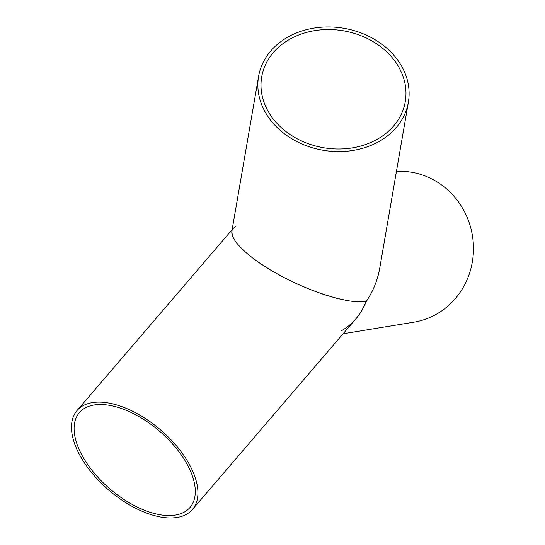 <?xml version="1.0" encoding="UTF-8"?>
<svg xmlns="http://www.w3.org/2000/svg" width="545" height="545" viewBox="0 0 545 545"><rect width="100%" height="100%" fill="white"/><g stroke="black" fill="none" stroke-linecap="round" stroke-linejoin="round"><path stroke-width="0.82" d="M343.105 333.778L413.819 322.197A76 71.824 -99.3 0 0 464.299 285.457A76 71.824 -99.3 0 0 462.262 207.686A76 71.824 -99.3 0 0 396.44 171.403M379.783 267.902C377.733 279.871 373.216 291.078 366.233 301.528C361.069 314.404 352.874 324.111 341.647 330.638M127.203 503.532A76 39.703 40.6 0 1 77.015 410.562A76 39.703 40.6 0 1 151.578 422.797A76 39.703 40.6 0 1 197.481 498.3A76 39.703 40.6 0 1 192.399 509.514A76 39.703 40.6 0 1 127.203 503.532M194.872 496.713A72.846 38.055 -139.4 0 0 150.876 424.337A72.846 38.055 -139.4 0 0 79.407 412.613A72.846 38.055 -139.4 0 0 109.933 488.926A72.846 38.055 -139.4 0 0 190.007 507.463A72.846 38.055 -139.4 0 0 194.872 496.713M192.399 509.514L356.859 317.715L361.757 310.704L366.233 301.528C349.692 304.342 310.902 292.44 278.624 274.653C246.238 256.906 226.134 236.441 233.212 228.423L235.89 226.427M270.715 51.005A76 61.871 -170.2 0 1 360.531 32.748A76 61.871 -170.2 0 1 408.382 102.194A76 61.871 -170.2 0 1 322.967 150.236A76 61.871 -170.2 0 1 258.596 76.348A76 61.871 -170.2 0 1 270.715 51.005M273.324 52.593A72.846 59.303 9.8 0 0 261.702 76.879A72.846 59.303 9.8 0 0 323.403 147.709A72.846 59.303 9.8 0 0 405.276 101.656A72.846 59.303 9.8 0 0 359.407 35.098A72.846 59.303 9.8 0 0 273.324 52.593M258.596 76.348L231.843 231.332L232.442 236.087L235.651 241.844L241.36 248.391L249.344 255.482L259.325 262.86L270.933 270.252L283.734 277.391L297.257 284.006L311.011 289.858L324.493 294.736L337.192 298.449L348.657 300.874L358.453 301.91L366.233 301.528C373.134 291.207 377.631 280.137 379.715 268.317L408.382 102.194M232.129 229.69L77.015 410.562"/></g></svg>
